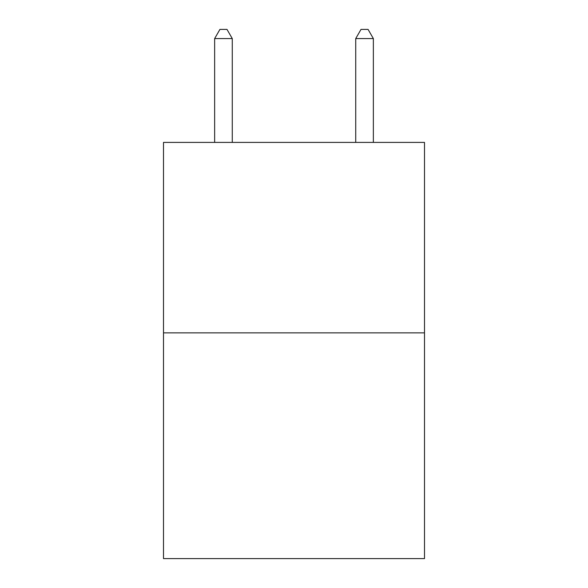 <?xml version="1.0" encoding="UTF-8"?>
<svg xmlns="http://www.w3.org/2000/svg" width="588" height="588" viewBox="0 0 588 588"><rect width="100%" height="100%" fill="white"/><g stroke="black" fill="none" stroke-linecap="round" stroke-linejoin="round"><path stroke-width="0.88" d="M424.499 332.867L424.499 142.406L163.501 142.406L163.501 558.6L424.499 558.6L424.499 332.867L163.501 332.867M232.275 142.406L232.275 38.573L214.642 38.573L214.642 142.406M214.642 38.573L219.934 29.4L226.983 29.4L232.275 38.573M373.358 142.406L373.358 38.573L355.725 38.573L355.725 142.406M355.725 38.573L361.017 29.4L368.066 29.4L373.358 38.573"/></g></svg>
